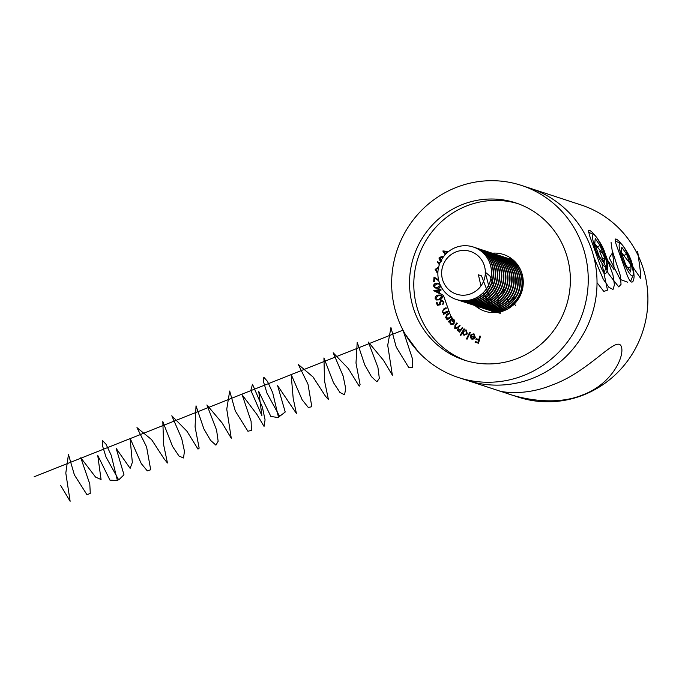 <?xml version="1.0" encoding="UTF-8"?>
<svg xmlns="http://www.w3.org/2000/svg" width="682" height="682" viewBox="0 0 682 682"><rect width="100%" height="100%" fill="white"/><g stroke="black" fill="none" stroke-linecap="round" stroke-linejoin="round"><path stroke-width="1.02" d="M532.403 378.391A101.081 97.995 108.1 0 1 467.264 380.411A101.081 97.995 -71.9 0 0 591.857 314.854A101.081 97.995 -71.9 0 0 530.195 188.283A101.081 97.995 108.1 0 1 597.023 281.299A101.081 97.995 108.1 0 1 532.403 378.391M458.483 377.538A101.081 97.995 -71.9 0 0 583.076 311.972A101.081 97.995 -71.9 0 0 521.415 185.41A101.081 97.995 -71.9 0 0 456.275 187.431A101.081 97.995 -71.9 0 0 391.656 284.522A101.081 97.995 -71.9 0 0 458.483 377.538L498.627 390.684C500.69 391.869 524.509 396.438 552.326 384.921C589.887 371.494 616.98 334.308 621.353 346.652C624.806 356.183 612.044 384.043 582.743 394.887C555.012 406.361 521.261 398.646 506.18 393.156L499.497 390.939M568.225 200.781L581.073 204.95A101.081 97.995 108.1 0 1 647.9 297.966A101.081 97.995 108.1 0 1 583.281 395.057A101.081 97.995 108.1 0 1 518.141 397.077L506.18 393.156M594.482 249.203L589.342 234.983L588.592 230.661C588.992 229.851 590.28 230.473 592.453 232.528L596.665 237.387C600.143 242.451 602.3 246.117 603.135 248.41C604.329 250.499 605.625 254.65 607.031 260.856L607.534 267.77C607.227 271.982 606.298 273.823 604.738 273.269C603.399 272.527 601.891 269.884 600.211 265.349L594.482 249.203M621.046 257.907L615.906 243.687L615.155 239.365C615.556 238.547 616.843 239.177 619.026 241.232L623.229 246.091C626.707 251.147 628.864 254.821 629.699 257.105C630.893 259.203 632.188 263.354 633.595 269.552L634.098 276.466C633.791 280.686 632.862 282.519 631.302 281.973C629.963 281.223 628.454 278.588 626.775 274.053L621.046 257.907M569.103 201.028L521.415 185.41M469.728 332.219L470.333 332.518L467.059 339.21L466.454 338.911L469.728 332.219M462.345 332.944L460.785 335.587L460.222 335.237L464.016 328.809L464.587 329.15L464.11 329.952L466.454 330.131L467.298 333.975L463.555 334.998L462.345 332.944L464.11 335.254M465.908 329.875L466.454 330.131M451.1 316.235L451.475 316.789L447.204 319.901L446.829 319.338L447.597 318.784L445.61 317.803L446.71 314.615L448.909 313.021L449.285 313.575L446.301 315.834L446.19 317.548L448.313 318.144L451.1 316.235M443.684 314.308L443.445 313.856L444.263 313.388L442.183 312.1L443.624 309.04L445.994 307.693L446.309 308.29L443.087 310.208L442.797 311.913L443.777 312.723L447.827 311.163L448.151 311.768L443.547 314.385L443.232 313.788L444.05 313.311L443.496 313.191M440.828 304.683L437.307 305.306L436.301 302.365L436.94 302.126L437.767 304.547L439.694 304.198L439.293 303.447L440.734 300.498L442.439 300.447L443.88 301.981L442.814 304.726L443.249 302.177L442.192 301.154L440.947 301.205L439.975 303.371L440.828 304.683M438.168 295.093L440.853 294.999L442.328 296.576C442.286 298.46 441.263 299.551 439.276 299.858L436.548 299.986L435.133 298.46C435.159 296.551 436.173 295.434 438.168 295.093L440.964 295.033M440.887 285.553C440.47 287.403 439.259 288.281 437.239 288.171L435.107 287.983L433.445 285.92C433.854 284.044 435.065 283.141 437.094 283.218L439.702 283.652M441.518 261.257C439.609 260.609 438.824 259.348 439.157 257.472L442.661 256.364L443.53 256.705M475.064 305.604A29.863 28.951 -71.9 0 0 484.936 311.256A29.863 28.951 -71.9 0 0 521.747 291.887A29.863 28.951 -71.9 0 0 503.529 254.497A29.863 28.951 -71.9 0 0 492.225 253.21M517.826 203.611A82.71 80.178 -71.9 0 0 466.684 205.93A82.71 80.178 -71.9 0 0 413.803 284.215A82.71 80.178 -71.9 0 0 466.36 360.744M445.15 254.736L442.933 250.925L448.568 251.539M439.327 264.744L437.367 261.769L440.095 262.698M438.304 268.768L437.554 268.384L435.789 269.595L437.077 271.607L436.702 272.22M436.915 272.288L435.142 269.416L437.699 267.694L438.449 268.017M438.773 280.771L434.579 278.205L434.34 281.649L433.675 281.615L433.999 277.054L438.552 279.85M439.413 290.43L439.847 293.831L433.795 290.566L438.654 289.816L438.543 288.955L439.208 288.853L439.319 289.714L440.939 289.466L441.032 290.174L439.413 290.43M449.66 321.461L448.935 322.134L448.492 321.631L452.422 318L452.865 318.503L452.183 319.125L454.357 320.003L454.059 323.95L451.339 324.564L450.214 323.805L449.66 321.461L450.214 323.805M455.261 327.88L458.261 326.84L459.583 325.212L460.094 325.638L458.372 327.778L457.997 330.19L460.887 329.278L462.311 327.513L462.822 327.94L459.455 332.117L458.943 331.682L459.523 330.966L457.477 330.634L457.017 328.562L454.732 328.315L454.988 325.161L456.829 322.884L457.358 323.328L455.516 325.612L455.261 327.88L455.857 328.187M458.5 331.077L457.477 330.634L457.017 328.562M455.38 328.681L454.732 328.315L455.201 325.237L456.991 323.021M457.997 330.19L458.585 330.489M474.723 337.189L473.913 334.538L471.373 334.922L470.964 334.427L473.879 333.856L475.354 337.488L474.109 338.954L471.816 339.133L470.23 337.368L470.375 335.442L474.723 337.189L473.658 334.453M472.14 339.235L470.23 337.368M479.83 336.047L480.503 336.235L478.5 343.225L475.098 342.262L475.294 341.571L478.022 342.347L478.645 340.156L475.925 339.38L476.121 338.698L478.841 339.474L479.83 336.047L480.495 336.243M491.347 310.941A29.863 28.951 -71.9 0 0 493.495 312.654M511.253 258.435A29.863 28.951 -71.9 0 0 508.508 258.546M462.396 204.532A82.71 80.178 -71.9 0 0 409.524 283.968A82.71 80.178 -71.9 0 0 464.203 360.07A82.71 80.178 -71.9 0 0 566.145 306.431A82.71 80.178 -71.9 0 0 515.694 202.878A82.71 80.178 -71.9 0 0 462.396 204.532M445.252 254.625L442.84 251.078M443.147 250.993L448.509 251.573M446.36 253.474L447.162 252.152L444.144 251.786L445.661 254.19M445.704 254.139L446.94 252.084M440.922 260.908L439.157 257.472M439.37 257.54L442.771 256.406M443.121 257.259L442.601 257.071M443.112 257.276L439.779 257.728L441.817 260.635M439.378 264.582L437.315 261.914M439.012 263.099L439.822 263.371L439.012 263.099L439.6 263.943M437.136 272.357L435.142 269.416M435.355 269.484L437.699 267.694M438.321 268.691L437.827 268.469M433.897 281.623L434.212 277.182M438.756 280.703L434.579 278.205M435.218 288.017L433.445 285.92M433.658 285.988C434.067 284.113 435.278 283.209 437.307 283.286L437.094 283.218M437.307 283.286L439.251 283.448M435.466 287.369L437.452 287.557L440.427 285.374M440.171 284.812L439.089 284.121M434.119 285.86L435.355 287.335L437.23 287.489L440.248 285.562L438.961 284.079L437.128 283.9L434.119 285.86M439.847 293.789L433.82 290.711M434.008 290.634L438.654 289.816M438.867 289.884L438.543 288.955M438.756 289.023L439.217 288.955M440.947 289.569L439.319 289.714M439.012 292.629L438.952 290.6L435.841 290.975L439.012 292.629L438.739 290.532M436.659 300.02L435.133 298.46M435.346 298.528C435.38 296.619 436.386 295.502 438.381 295.161M436.915 299.372L439.353 299.27L441.919 296.781L440.367 295.613M441.919 296.781L440.794 295.69M440.154 295.545L438.338 295.741L435.781 298.264L436.804 299.338L439.14 299.193L441.697 296.713M437.486 305.272L436.301 302.365M436.514 302.433L436.983 302.262M439.694 304.198L437.767 304.547M439.907 304.266L439.293 303.447M439.515 303.516L440.734 300.498M440.947 300.566L442.533 300.481M442.968 304.632L442.575 304.027M442.788 304.095L443.249 302.177M443.462 302.245L442.303 301.188M444.263 313.388L442.183 312.1M442.396 312.168L443.837 309.108L446.071 307.838M443.88 312.757L444.843 312.748M445.056 312.825L447.904 311.316M447.315 319.815L446.829 319.338M447.042 319.415L447.597 318.784M446.846 318.682L445.61 317.803M445.823 317.872L446.923 314.692L449.012 313.174M447.145 318.204L448.313 318.144M448.526 318.213L451.203 316.388M449.02 322.057L448.492 321.631M448.705 321.699L452.55 318.144M453.351 319.295L452.183 319.125M451.441 324.598L450.427 323.873M451.663 323.933L453.837 323.49L454.067 320.446L453.036 319.807M450.887 320.267L450.666 323.311L451.552 323.907L453.624 323.421L453.845 320.378L452.933 319.773L450.887 320.267M459.506 332.049L458.943 331.682M459.157 331.75L459.523 330.966M458.713 331.154L457.699 330.702M455.491 328.707L454.945 328.383M455.474 327.948L458.474 326.908L459.745 325.348M458.21 330.258L461.1 329.346L462.473 327.65M460.81 335.544L460.222 335.237M460.435 335.314L464.203 328.92M466.667 330.199L464.11 329.952M464.22 335.288L463.769 335.067M464.067 334.461L466.948 333.677L465.755 330.48M464.382 334.623L466.735 333.609L465.866 330.514M466.283 330.71L463.197 331.426L463.854 334.393M467.068 339.176L466.454 338.911M466.667 338.98L469.932 332.322M471.475 334.853L470.964 334.427M471.177 334.504L474.092 333.933M470.444 337.437L470.589 335.51M472.268 338.579L473.683 338.604L474.655 337.795L470.836 336.269L472.302 338.596M474.655 337.795L470.836 336.269M473.683 338.604L474.442 337.726M472.055 338.511L473.461 338.528M475.32 342.321L475.294 341.571M475.516 341.639L478.022 342.347M478.235 342.415L478.645 340.156M476.138 339.448L476.121 338.698M476.334 338.766L478.841 339.474M479.062 339.542L480.043 336.115M600.117 245.605L595.233 238.564L594.764 243.849L599.188 256.193L604.073 263.243L604.542 257.949L600.117 245.605L595.974 247.234M595.582 249.569A17.459 3.342 68.6 0 0 606.52 266.602A17.459 3.342 68.6 0 0 602.76 249.68A17.459 3.342 68.6 0 0 594.005 234.719A17.459 3.342 68.6 0 0 595.582 249.569M601.285 259.228L604.542 257.949M626.681 254.309L621.796 247.259L621.328 252.553L625.752 264.897L630.637 271.939L631.106 266.645L626.681 254.309L622.538 255.938M622.146 258.265A17.459 3.342 68.6 0 0 633.084 275.306A17.459 3.342 68.6 0 0 629.333 258.376A17.459 3.342 68.6 0 0 620.569 243.423A17.459 3.342 68.6 0 0 622.146 258.265M627.849 267.924L631.106 266.645M496.283 312.535A27.57 26.726 108.1 0 1 495.294 312.237L494.893 312.1A27.57 26.726 108.1 0 1 494.066 311.819M511.219 259.45A27.57 26.726 108.1 0 1 512.054 259.706L512.455 259.833A27.57 26.726 108.1 0 1 513.435 260.183M496.343 312.535A27.57 26.726 108.1 0 1 494.893 312.1M512.054 259.706A27.57 26.726 108.1 0 1 513.478 260.217M496.914 312.475A27.57 26.726 108.1 0 1 493.231 311.555L492.83 311.427A27.57 26.726 108.1 0 1 492.003 311.145M509.156 258.768A27.57 26.726 108.1 0 1 509.991 259.032L510.392 259.16A27.57 26.726 108.1 0 1 513.904 260.601M497.161 312.441A27.57 26.726 108.1 0 1 492.83 311.427M509.991 259.032A27.57 26.726 108.1 0 1 514.083 260.771M498.926 312.168A27.57 26.726 108.1 0 1 491.168 310.881L490.776 310.753A27.57 26.726 108.1 0 1 489.949 310.463M507.101 258.094A27.57 26.726 108.1 0 1 507.937 258.359L508.329 258.487A27.57 26.726 108.1 0 1 515.345 262.041M499.625 312.032A27.57 26.726 108.1 0 1 490.776 310.753M507.937 258.359A27.57 26.726 108.1 0 1 515.831 262.561M505.098 310.284A27.57 26.726 108.1 0 1 489.105 310.208L488.713 310.08A27.57 26.726 108.1 0 1 487.886 309.79M505.038 257.421A27.57 26.726 108.1 0 1 505.873 257.677L506.274 257.813A27.57 26.726 108.1 0 1 519.207 267.216M507.613 309.048A27.57 26.726 108.1 0 1 488.713 310.08M505.873 257.677A27.57 26.726 108.1 0 1 520.502 269.688M502.975 256.747A27.57 26.726 108.1 0 1 503.81 257.003L504.211 257.14A27.57 26.726 108.1 0 1 522.037 287.591A27.57 26.726 108.1 0 1 487.05 309.534L486.65 309.406A27.57 26.726 108.1 0 1 485.823 309.117M503.81 257.003A27.57 26.726 108.1 0 1 521.636 287.463A27.57 26.726 108.1 0 1 486.65 309.406M500.912 256.074A27.57 26.726 108.1 0 1 501.756 256.33L502.148 256.458A27.57 26.726 108.1 0 1 519.974 286.917A27.57 26.726 108.1 0 1 484.987 308.861L484.587 308.733A27.57 26.726 108.1 0 1 483.76 308.443M501.756 256.33A27.57 26.726 108.1 0 1 519.573 286.79A27.57 26.726 108.1 0 1 484.587 308.733M498.857 255.4A27.57 26.726 108.1 0 1 499.693 255.656L500.085 255.784A27.57 26.726 108.1 0 1 517.911 286.244A27.57 26.726 108.1 0 1 482.924 308.187L482.532 308.051A27.57 26.726 108.1 0 1 481.705 307.77M499.693 255.656A27.57 26.726 108.1 0 1 517.519 286.116A27.57 26.726 108.1 0 1 482.532 308.051M496.794 254.718A27.57 26.726 108.1 0 1 497.63 254.983L498.031 255.111A27.57 26.726 108.1 0 1 515.848 285.57A27.57 26.726 108.1 0 1 480.87 307.505L480.469 307.377A27.57 26.726 108.1 0 1 479.642 307.096M497.63 254.983A27.57 26.726 108.1 0 1 515.456 285.443A27.57 26.726 108.1 0 1 480.469 307.377M494.731 254.045A27.57 26.726 108.1 0 1 495.567 254.309L495.967 254.437A27.57 26.726 108.1 0 1 513.793 284.897A27.57 26.726 108.1 0 1 478.807 306.832L478.406 306.704A27.57 26.726 108.1 0 1 477.579 306.414M495.567 254.309A27.57 26.726 108.1 0 1 513.393 284.769A27.57 26.726 108.1 0 1 478.406 306.704M492.677 253.372A27.57 26.726 108.1 0 1 493.512 253.627L493.904 253.764A27.57 26.726 108.1 0 1 511.73 284.224A27.57 26.726 108.1 0 1 476.744 306.158L476.351 306.03A27.57 26.726 108.1 0 1 475.524 305.741M493.512 253.627A27.57 26.726 108.1 0 1 511.329 284.087A27.57 26.726 108.1 0 1 476.351 306.03M490.614 252.698A27.57 26.726 108.1 0 1 491.449 252.954L491.85 253.09A27.57 26.726 108.1 0 1 509.667 283.542A27.57 26.726 108.1 0 1 474.681 305.485L474.288 305.357A27.57 26.726 108.1 0 1 473.461 305.067M491.449 252.954A27.57 26.726 108.1 0 1 509.275 283.414A27.57 26.726 108.1 0 1 474.288 305.357M488.551 252.025A27.57 26.726 108.1 0 1 489.386 252.28L489.787 252.408A27.57 26.726 108.1 0 1 507.613 282.868A27.57 26.726 108.1 0 1 472.626 304.811L472.225 304.675A27.57 26.726 108.1 0 1 471.398 304.394M489.386 252.28A27.57 26.726 108.1 0 1 507.212 282.74A27.57 26.726 108.1 0 1 472.225 304.675M486.488 251.351A27.57 26.726 108.1 0 1 487.332 251.607L487.724 251.735A27.57 26.726 108.1 0 1 505.55 282.195A27.57 26.726 108.1 0 1 470.563 304.138L470.162 304.002A27.57 26.726 108.1 0 1 469.335 303.72M487.332 251.607A27.57 26.726 108.1 0 1 505.149 282.067A27.57 26.726 108.1 0 1 470.162 304.002M484.433 250.669A27.57 26.726 108.1 0 1 485.269 250.933L485.661 251.061A27.57 26.726 108.1 0 1 503.487 281.521A27.57 26.726 108.1 0 1 468.5 303.456L468.108 303.328A27.57 26.726 108.1 0 1 467.281 303.047M485.269 250.933A27.57 26.726 108.1 0 1 503.094 281.393A27.57 26.726 108.1 0 1 468.108 303.328M482.37 249.996A27.57 26.726 108.1 0 1 483.206 250.26L483.606 250.388A27.57 26.726 108.1 0 1 501.423 280.848A27.57 26.726 108.1 0 1 466.445 302.782L466.045 302.655A27.57 26.726 108.1 0 1 465.218 302.365M483.206 250.26A27.57 26.726 108.1 0 1 501.031 280.72A27.57 26.726 108.1 0 1 466.045 302.655M480.307 249.322A27.57 26.726 108.1 0 1 481.142 249.578L481.543 249.714A27.57 26.726 108.1 0 1 499.369 280.174A27.57 26.726 108.1 0 1 464.382 302.109L463.982 301.981A27.57 26.726 108.1 0 1 463.155 301.691M481.142 249.578A27.57 26.726 108.1 0 1 498.968 280.038A27.57 26.726 108.1 0 1 463.982 301.981M478.252 248.649A27.57 26.726 108.1 0 1 479.088 248.904L479.48 249.032A27.57 26.726 108.1 0 1 497.306 279.492A27.57 26.726 108.1 0 1 462.319 301.435L461.919 301.308A27.57 26.726 108.1 0 1 461.092 301.018M479.088 248.904A27.57 26.726 108.1 0 1 496.905 279.364A27.57 26.726 108.1 0 1 461.919 301.308M476.189 247.975A27.57 26.726 108.1 0 1 477.025 248.231L477.426 248.359A27.57 26.726 108.1 0 1 495.243 278.819A27.57 26.726 108.1 0 1 460.256 300.762L459.864 300.626A27.57 26.726 108.1 0 1 459.037 300.344M477.025 248.231A27.57 26.726 108.1 0 1 494.851 278.691A27.57 26.726 108.1 0 1 459.864 300.626M474.126 247.302A27.57 26.726 108.1 0 1 474.962 247.557L475.363 247.685A27.57 26.726 108.1 0 1 493.188 278.145A27.57 26.726 108.1 0 1 458.202 300.089L457.801 299.952A27.57 26.726 108.1 0 1 456.974 299.671M474.962 247.557A27.57 26.726 108.1 0 1 492.788 278.017A27.57 26.726 108.1 0 1 457.801 299.952M491.125 277.472A27.57 26.726 108.1 0 1 460.077 300.37A27.57 26.726 108.1 0 1 456.139 299.407A27.57 26.726 108.1 0 1 456.122 299.407L456.096 299.398A27.57 26.726 108.1 0 1 439.276 264.88A27.57 26.726 108.1 0 1 473.257 246.995A27.57 26.726 108.1 0 1 473.299 247.012A27.57 26.726 108.1 0 1 491.125 277.472M459.711 294.948A22.472 21.79 108.1 0 1 446.744 258.734A22.472 21.79 108.1 0 1 484.024 264.744A22.472 21.79 108.1 0 1 459.711 294.948M473.299 247.012L473.257 246.995A27.57 26.726 108.1 0 1 490.656 279.509A27.57 26.726 108.1 0 1 460.035 300.353A27.57 26.726 108.1 0 1 456.096 299.398M637.653 251.257L640.407 271.598L640.577 278.29L633.246 267.6L619.785 250.337M627.653 282.212L620.219 279.458L609.248 257.924L612.803 252.383L620.441 275.86L621.029 284.351L618.702 286.892L608.199 273.312L599.64 251.317M604.55 251.846L612.947 274.863L614.439 284.837L613.016 289.458L608.924 287.344L603.272 279.228L593.621 256.62M594.406 249.007L598.745 256.313M602.027 264.045L607.5 290.148L603.826 291.436L597.031 282.689M515.916 296.653L510.076 301.453M505.635 288.375L499.974 294.837M507.161 298.827L508.431 302.126M418.271 351.784L403.667 332.177L412.405 358.613L412.516 367.325L408.885 367.794L396.225 347.07L390.939 327.59L387.717 345.237L392.372 375.211L383.455 360.258L368.34 342.049L377.939 367.453L379.328 378.34L376.924 381.826L371.409 376.609L364.751 364.921L357.206 342.287L355.995 363.054L360.079 384.546L359.184 386.2L348.349 368.578L333.191 352.773L343.106 375.91L345.689 388.45L344.581 394.801L339.968 392.5L333.43 382.576L323.941 357.939L324.53 380.897L328.409 399.524L325.536 396.302L313.047 376.984L298.324 364.469L307.991 384.23L311.819 406.728L308.29 407.461L302.16 399.814L291.129 374.418L293.209 398.544L296.423 413.488L277.634 385.705L285.221 412.005L279.62 416.344L266.994 393.173L263.525 381.818L263.806 377.223L267.446 381.349L272.681 392.644L278.597 417.657L270.848 416.429L258.751 391.553L261.939 415.764L250.865 390.368L252.493 384.281L262.408 407.222L265.068 419.848L264.053 426.395L256.926 414.443L242.221 394.963L251.104 421.331L251.402 430.368L247.933 431.254L235.307 410.999L229.689 391.025L226.756 409.149L231.258 438.245L222.059 422.874L206.91 404.938L216.586 430.103L218.155 441.245L215.921 445.15L210.516 440.316L203.858 428.842L196.024 405.858L195.078 426.983L199.161 448.142L198.002 449.114L186.928 431.195L171.804 415.79L181.71 438.535L184.447 451.245L183.526 457.98L179.051 456.088L172.546 446.454L162.828 421.629L163.637 444.817L167.448 462.984L164.285 459.097L151.6 439.626L136.971 427.631L146.57 446.846L150.696 469.762L147.329 470.912L141.285 463.615L130.074 438.211L132.334 462.422L130.134 468.363L116.179 448.415L123.979 474.791L118.702 479.923L106.042 457.093L102.411 445.525L102.505 440.529L106.025 444.255L111.234 455.295L117.415 480.563L109.955 480.128L97.756 455.431L101.064 479.565L95.565 477.085L80.774 457.758L89.802 484.032L90.271 493.393L86.972 494.706L74.398 474.936L68.456 454.476L65.804 473.069L70.135 501.27L60.664 485.49M611.089 242.553L613.843 262.894L614.005 269.586L606.682 258.896L593.221 241.633M515.66 305.485L514.936 304.726M514.697 304.462L508.218 307.36M501.074 296.329L495.703 301.453M489.241 287.676L485.141 272.092L489.923 276.005L497.903 296.056L500.298 313.251M500.273 313.336L493.649 311.29L483.427 292.544M480.938 285.971L478.414 274.795L481.509 275.869L492.95 305.783M478.517 306.738L478.943 308.477M438.168 292.143L443.479 295.545L452.609 321.418M403.011 330.139L34.1 476.795M495.891 312.569A28.38 27.51 108.1 0 1 495.388 312.271M512.557 259.868A28.38 27.51 108.1 0 1 513.137 259.919M594.005 234.719L588.6 232.238M606.52 266.602L603.988 272.715M620.569 243.423L615.164 240.942M633.084 275.306L630.552 281.41"/></g></svg>
